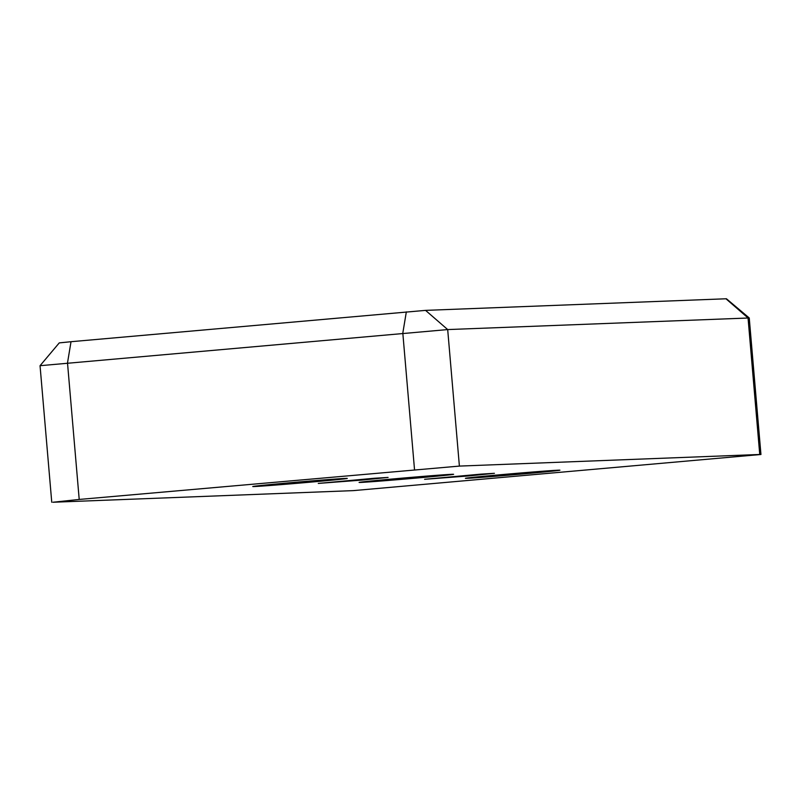 <?xml version="1.0" encoding="UTF-8"?>
<svg xmlns="http://www.w3.org/2000/svg" width="801" height="801" viewBox="0 0 801 801"><rect width="100%" height="100%" fill="white"/><g stroke="black" fill="none" stroke-linecap="round" stroke-linejoin="round"><path stroke-width="1.2" d="M71.019 341.707L59.254 342.898L40.05 365.697L447.689 329.571L749.245 317.967L726.437 298.763L425.561 310.377L71.019 341.707L67.504 362.913L79.209 499.444L459.394 466.092L447.689 329.571L425.561 310.377M725.926 298.753L748.044 317.957L759.748 454.477L760.95 454.487L353.311 490.623L52.956 502.247L79.209 499.444M759.748 454.477L459.394 466.092M468.345 475.964L424.61 479.298L480.83 474.142L494.417 473.311L468.345 475.964M362.022 480.079L318.287 483.414L374.508 478.247L388.095 477.426L362.022 480.079M311.99 482.012A47.439 0.581 -4.9 0 1 252.766 486.527A47.439 0.581 -4.9 0 1 299.975 481.892A47.439 0.581 -4.9 0 1 347.294 478.417A47.439 0.581 -4.9 0 1 311.99 482.012M524.635 473.791A47.439 0.581 -4.9 0 1 465.411 478.297A47.439 0.581 -4.9 0 1 512.63 473.671A47.439 0.581 -4.9 0 1 559.939 470.197A47.439 0.581 -4.9 0 1 524.635 473.791M418.312 477.897A47.439 0.581 -4.9 0 1 359.088 482.412A47.439 0.581 -4.9 0 1 406.307 477.786A47.439 0.581 -4.9 0 1 453.616 474.312A47.439 0.581 -4.9 0 1 418.312 477.897M414.517 469.616L402.813 333.096L406.337 311.879M51.755 502.237L40.05 365.707M760.95 454.487L749.245 317.967"/></g></svg>
